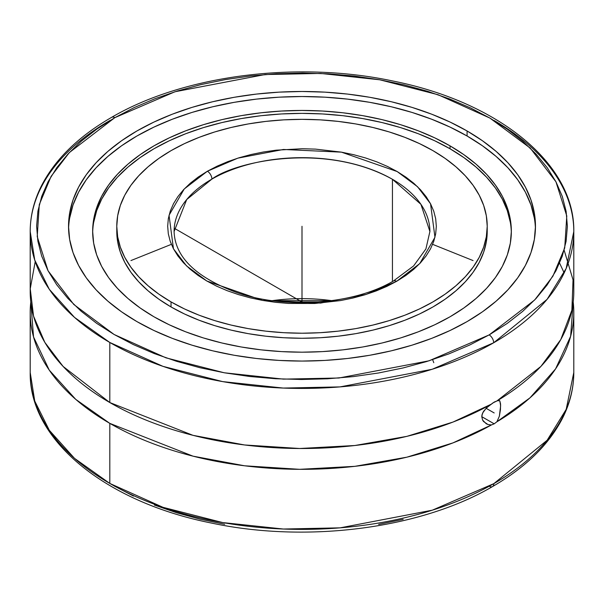 <?xml version="1.0" encoding="UTF-8"?>
<svg xmlns="http://www.w3.org/2000/svg" width="604" height="604" viewBox="0 0 604 604"><rect width="100%" height="100%" fill="white"/><g stroke="black" fill="none" stroke-linecap="round" stroke-linejoin="round"><path stroke-width="0.91" d="M494.193 120.558A271.8 156.919 180 0 1 573.8 231.521A271.8 156.919 180 0 1 493.679 342.77A6.418 3.692 -119.9 0 0 489.157 334.91L534.683 299.962L552.894 276.209L564.71 247.987L566.779 215.96L555.937 181.774L530.206 148.071L489.904 118.082L438.066 94.73L379.765 79.788L320.573 73.439L265.096 74.549L175.001 91.748L114.843 117.652A6.418 3.692 -119.9 0 0 111.649 117.327A6.418 3.692 60.1 0 1 114.843 117.652L69.317 152.601L51.106 176.353L39.29 204.567L37.221 236.602L48.063 270.788L73.794 304.484L114.096 334.48L165.934 357.825L224.235 372.774L283.427 379.123L338.904 378.006L428.999 360.815L489.157 334.91A6.418 3.692 60.1 0 1 493.679 342.77L432.162 369.278L340.014 386.9L283.246 388.062L222.657 381.607L162.944 366.349L109.807 342.476L74.519 317.402L49.294 289.293L34.745 260.082L30.2 231.521A271.8 156.919 180 0 1 110.321 120.264M30.2 312.404A271.8 156.919 180 0 1 30.796 301.992L33.545 336.949L49.249 370.116L75.742 399.365L109.807 423.366L192.986 456.156L244.575 465.79L299.637 469.323L354.865 466.333L406.892 457.175L452.985 442.891L491.437 424.937L487.919 424.491L483.555 421.532L482.604 420.082L481.781 416.7L481.984 414.88L483.54 411.332L487.066 407.39L494.193 402.075L497.93 400.565L499.84 400.973L500.573 404.114L500.437 409.739L499.365 416.201L496.903 421.781L494.193 423.834L491.437 424.937A271.8 156.919 180 0 1 109.807 423.366A271.8 156.919 180 0 1 30.2 312.404L30.2 372.472L34.738 401.033L49.294 430.244L74.511 458.353L109.807 483.434L162.974 507.315L222.725 522.573L283.351 529.029L340.15 527.843L432.328 510.176L493.846 483.63A6.418 3.7 60.1 0 1 492.517 486.567A6.418 3.7 -119.9 0 0 493.846 483.63A271.8 156.919 0 0 0 573.8 372.472L566.19 409.346L547.133 440.256L493.846 483.63A271.8 156.919 0 0 1 109.807 483.434L109.807 423.366L109.807 483.434A271.8 156.919 0 0 1 30.2 372.472C29.045 440.324 106.055 502.241 211.574 523.079C307.074 543.381 420.716 528.734 492.517 486.567C525.669 467.421 549.059 444.529 562.679 417.908C570.055 403.155 573.762 388.01 573.8 372.472L573.8 312.404A271.8 156.919 180 0 1 496.903 421.781L494.193 423.834L481.781 416.669L482.581 413.076L486.265 408.123L492.804 402.989L496.903 400.958A271.8 156.919 0 0 0 573.8 291.581L573.8 231.521L566.174 268.433L547.073 299.373L493.679 342.77A271.8 156.919 180 0 1 109.807 342.476L109.807 402.543A271.8 156.919 0 0 0 491.437 404.114L452.985 422.068L406.892 436.352L354.865 445.51L299.637 448.5L244.575 444.967L192.986 435.333L109.807 402.543L63.103 366.424L44.824 342.362L33.545 316.118L30.245 288.772L35.221 261.555M429.905 231.521L425.903 248.946L413.604 265.941L393.43 280.996A6.418 3.692 60.2 0 1 396.617 281.321L366.145 294.412L320.543 303.087L262.529 300.407L206.84 281.011L186.462 265.836L173.461 248.78L169.037 215.281L184.228 188.984L207.383 171.234A6.418 3.692 60.2 0 1 211.898 179.101L186.712 199.539L174.095 231.521A127.905 73.847 180 0 1 211.898 179.101A127.905 73.847 180 0 1 392.441 179.297L392.441 281.555L392.441 179.297A127.905 73.847 180 0 1 429.905 231.521L420.92 204.326L392.441 179.297C324.439 141.464 234.843 161.827 211.898 179.101A6.418 3.692 -119.8 0 0 207.383 171.234L237.855 158.142L283.457 149.467L341.471 152.155L397.16 171.544L417.538 186.727L430.539 203.774L434.963 237.274L419.772 263.571L396.617 281.321A6.418 3.692 -119.8 0 0 393.43 280.996C354.133 304.363 285.873 309.58 237.025 292.646C195.96 277.432 174.979 257.055 174.095 231.521M69.656 218.104L73.016 205.02L78.588 192.193L86.304 179.735L96.096 167.776L107.882 156.436L121.525 145.806L136.912 136.006L153.892 127.127L172.291 119.245L191.944 112.442L212.653 106.787L234.231 102.333L256.451 99.116L279.116 97.176L302 96.527L324.884 97.176L347.549 99.116L369.769 102.333L391.347 106.787L412.056 112.442L431.709 119.245L450.108 127.127L467.088 136.006L467.088 130.97A233.469 134.79 180 0 1 535.469 226.281A233.469 134.79 180 0 1 391.347 350.811A233.469 134.79 180 0 1 136.912 321.592A233.469 134.79 180 0 1 68.531 226.281A233.469 134.79 180 0 1 212.653 101.751A233.469 134.79 180 0 1 467.088 130.97L467.088 136.006A233.469 134.79 0 0 0 214.677 106.312A233.469 134.79 0 0 0 68.569 228.803M93.665 222.393L96.678 210.66L101.668 199.154L108.592 187.987L117.372 177.259L127.935 167.089L140.173 157.561L153.967 148.773L169.196 140.808L185.692 133.741L203.314 127.64L221.887 122.574L241.23 118.58L261.162 115.696L281.479 113.952L302 113.371L322.521 113.952L342.838 115.696L362.77 118.58L382.113 122.574L400.686 127.64L418.308 133.741L434.804 140.808L450.033 148.773L450.033 145.858A209.346 120.868 180 0 1 511.346 231.317A209.346 120.868 180 0 1 382.113 342.981A209.346 120.868 180 0 1 153.967 316.783A209.346 120.868 180 0 1 92.654 231.317A209.346 120.868 180 0 1 221.887 119.652A209.346 120.868 180 0 1 450.033 145.858L450.033 148.773A209.346 120.868 0 0 0 223.057 122.295A209.346 120.868 0 0 0 92.669 232.782M564.144 250.139L573.037 279.856L571.875 310.229L560.769 339.591L540.897 366.424L496.903 400.958L498.73 400.422L499.84 400.973L500.625 405.76L499.365 416.201L496.903 421.781L529.995 397.84L555.574 368.908L570.637 336.277L573.204 301.992A271.8 156.919 180 0 1 573.8 312.404M171.03 306.938A185.224 106.938 0 0 0 372.879 330.116A185.224 106.938 0 0 0 487.224 231.317L486.333 241.804L483.661 252.185L479.244 262.363L473.121 272.245L465.352 281.728L456.005 290.728L445.178 299.161L432.97 306.938L419.501 313.982L404.906 320.233L389.316 325.632L372.879 330.116L355.771 333.65L338.134 336.202L320.158 337.742L302 338.255L283.842 337.742L265.866 336.202L248.229 333.65L231.121 330.116L214.684 325.632L199.094 320.233L184.499 313.982L171.03 306.938L171.03 301.894L171.03 306.938L158.822 299.161L147.995 290.728L138.648 281.728L130.879 272.245L124.756 262.363L120.339 252.185L117.667 241.804L116.776 231.317A185.224 106.938 0 0 0 171.03 306.938M432.97 150.66A185.224 106.938 180 0 1 487.224 226.281A185.224 106.938 180 0 1 372.879 325.073A185.224 106.938 180 0 1 171.03 301.894L158.822 294.118L147.995 285.692L138.648 276.692L130.879 267.202L124.756 257.319L120.339 247.142L117.667 236.76L116.776 226.281L117.667 215.794L120.339 205.413L124.756 195.235L130.879 185.352L138.648 175.87L147.995 166.87L158.822 158.437L171.03 150.66L184.499 143.616L199.094 137.365L214.684 131.966L231.121 127.482L248.229 123.948L265.866 121.396L283.842 119.856L302 119.343L320.158 119.856L338.134 121.396L355.771 123.948L372.879 127.482L389.316 131.966L404.906 137.365L419.501 143.616L432.97 150.66L445.178 158.437L456.005 166.87L465.352 175.87L473.121 185.352L479.244 195.235L483.661 205.413L486.333 215.794L487.224 226.281L486.333 236.76L483.661 247.142L479.244 257.319L473.121 267.202L465.352 276.692L456.005 285.692L445.178 294.118L432.97 301.894L419.501 308.946L404.906 315.197L389.316 320.588L372.879 325.073L355.771 328.614L338.134 331.158L320.158 332.698L302 333.219L283.842 332.698L265.866 331.158L248.229 328.614L231.121 325.073L214.684 320.588L199.094 315.197L184.499 308.946L171.03 301.894A185.224 106.938 180 0 1 116.776 226.281A185.224 106.938 180 0 1 231.121 127.482A185.224 106.938 180 0 1 432.97 150.66M331.807 300.664A127.905 73.847 0 0 0 272.193 300.664L331.807 300.664M433.785 362.717L432.63 359.652M396.617 281.321L405.82 275.484L413.664 269.376L420.437 262.861L426.077 255.99L430.516 248.833L433.725 241.464L435.665 233.944L436.322 226.349L435.688 218.761L433.77 211.241L430.592 203.865L426.167 196.708L420.558 189.83L413.808 183.299L405.986 177.191L397.16 171.544L387.421 166.432L376.866 161.887L365.586 157.969L353.695 154.7L341.313 152.125L315.53 149.12L302.385 148.727L276.202 150.169L263.419 151.997L251.007 154.533L239.093 157.757L227.776 161.645L217.168 166.153L207.383 171.234L198.18 177.078L190.335 183.178L183.563 189.701L177.923 196.564L173.484 203.722L170.275 211.098L168.335 218.61L167.678 226.206L168.312 233.801L170.23 241.321L173.408 248.697L177.833 255.854L183.442 262.732L190.192 269.256L198.014 275.371L206.84 281.011L216.579 286.13L227.134 290.667L238.414 294.586L250.305 297.855L262.687 300.437L275.447 302.302L288.47 303.434L314.767 303.48L340.581 300.566L352.993 298.021L364.907 294.797L376.224 290.917L386.832 286.409L396.617 281.321M116.829 228.803A185.224 106.938 0 0 0 116.776 231.317L116.776 226.281M403.17 519.357L378.655 524.4M224.665 524.28L200.166 519.198L176.647 512.758L154.337 505.019M133.446 496.058L114.179 485.956M489.316 486.25A6.418 3.7 -119.9 0 0 492.517 486.567M130.947 260.566L171.37 244.341M432.63 244.341L473.053 260.566M511.331 232.782A209.346 120.868 0 0 0 450.033 148.773L463.827 157.561L476.065 167.089L486.628 177.259L495.408 187.987L502.332 199.154L507.322 210.66L510.335 222.393M486.273 423.774L482.604 420.082L481.781 416.7L494.193 423.834L491.437 424.937L487.919 424.491L486.099 423.668M499.357 400.558L499.84 400.973M30.2 231.521L30.2 291.581A271.8 156.919 0 0 0 109.807 402.543L109.807 342.476A271.8 156.919 180 0 1 30.2 231.521C30.238 215.87 33.998 200.611 41.487 185.76C55.168 159.222 78.55 136.413 111.649 117.327C183.457 75.228 297.009 60.627 392.441 80.921C497.945 101.759 574.955 163.669 573.8 231.521M535.431 228.795A233.469 134.79 0 0 0 467.088 136.006L482.475 145.806L496.118 156.436L507.904 167.776L517.696 179.735L525.412 192.193L530.984 205.02L534.344 218.104M153.967 316.783L169.196 324.748L185.692 331.815L203.314 337.915L221.887 342.981L241.23 346.983L261.162 349.859L281.479 351.603L302 352.185L322.521 351.603L342.838 349.859L362.77 346.983L382.113 342.981L400.686 337.915L418.308 331.815L434.804 324.748L450.033 316.783L463.827 307.995L476.065 298.467L486.628 288.297L495.408 277.568L502.332 266.402L507.322 254.896L510.335 243.163L511.346 231.317L510.335 219.471L507.322 207.738L502.332 196.232L495.408 185.066L486.628 174.345L476.065 164.167L463.827 154.647L450.033 145.858L434.804 137.886L418.308 130.826L400.686 124.726L382.113 119.652L362.77 115.658L342.838 112.774L322.521 111.038L302 110.457L281.479 111.038L261.162 112.774L241.23 115.658L221.887 119.652L203.314 124.726L185.692 130.826L169.196 137.886L153.967 145.858L140.173 154.647L127.935 164.167L117.372 174.345L108.592 185.066L101.668 196.232L96.678 207.738L93.665 219.471L92.654 231.317L93.665 243.163L96.678 254.896L101.668 266.402L108.592 277.568L117.372 288.297L127.935 298.467L140.173 307.995L153.967 316.783M114.843 117.652L134.171 107.588L155.107 98.671L177.463 90.978L201.011 84.59L225.534 79.562L250.788 75.938L276.534 73.771L302.529 73.061L328.516 73.831L354.246 76.059L379.478 79.736L403.963 84.824L427.466 91.264L449.769 99.011L470.644 107.98L489.904 118.082L507.352 129.226L522.83 141.306L536.178 154.201L547.284 167.784L556.027 181.932L562.324 196.511L566.122 211.377L567.383 226.379L566.091 241.389L562.256 256.247L555.922 270.818L547.149 284.96L536.02 298.542L522.634 311.422L507.134 323.487L489.655 334.624L469.829 344.967L448.893 353.884L426.537 361.577L402.989 367.972L378.466 373L353.212 376.617L327.466 378.791L301.471 379.493L275.484 378.731L249.754 376.496L224.522 372.819L200.037 367.738L176.534 361.29L154.231 353.551L133.356 344.582L114.096 334.48L96.648 323.329L81.17 311.256L67.822 298.361L56.716 284.771L47.973 270.622L41.676 256.043L37.878 241.185L36.617 226.175L37.909 211.173L41.744 196.315L48.078 181.744L56.852 167.595L67.98 154.02L81.366 141.132L96.867 129.067L114.843 117.652M136.912 321.592L153.892 330.471L172.291 338.353L191.944 345.156L212.653 350.811L234.231 355.265L256.451 358.482L279.116 360.422L302 361.071L324.884 360.422L347.549 358.482L369.769 355.265L391.347 350.811L412.056 345.156L431.709 338.353L450.108 330.471L467.088 321.592L482.475 311.792L496.118 301.162L507.904 289.822L517.696 277.863L525.412 265.405L530.984 252.578L534.344 239.494L535.469 226.281L534.344 213.069L530.984 199.984L525.412 187.149L517.696 174.699L507.904 162.74L496.118 151.393L482.475 140.77L467.088 130.97L450.108 122.083L431.709 114.201L412.056 107.406L391.347 101.751L369.769 97.289L347.549 94.081L324.884 92.14L302 91.491L279.116 92.14L256.451 94.081L234.231 97.289L212.653 101.751L191.944 107.406L172.291 114.201L153.892 122.083L136.912 130.97L121.525 140.77L107.882 151.393L96.096 162.74L86.304 174.699L78.588 187.149L73.016 199.984L69.656 213.069L68.531 226.281L69.656 239.494L73.016 252.578L78.588 265.405L86.304 277.863L96.096 289.822L107.882 301.162L121.525 311.792L136.912 321.592M302 226.281L302 302.649M174.224 228.221L303.132 302.649M486.099 408.281L494.193 412.955M302 236.889L302 231.317M487.224 231.317L487.224 226.281M284.809 301.992L319.191 301.992M564.166 272.925L559.598 263.125"/></g></svg>
